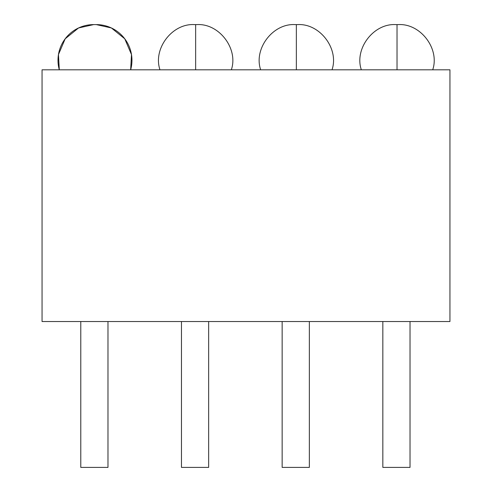 <?xml version="1.0" encoding="UTF-8"?>
<svg xmlns="http://www.w3.org/2000/svg" width="492" height="492" viewBox="0 0 492 492"><rect width="100%" height="100%" fill="white"/><g stroke="black" fill="none" stroke-linecap="round" stroke-linejoin="round"><path stroke-width="0.74" d="M397.026 69.815L397.026 24.6L398.323 24.6C420.586 23.265 439.922 48.862 432.702 69.815M296.344 69.815L296.344 24.6L297.642 24.6C319.898 23.265 339.234 48.862 332.02 69.815M195.656 69.815L195.656 24.6L196.954 24.6C219.211 23.265 238.552 48.862 231.332 69.815M130.651 69.815L131.487 54.563L124.765 38.813L111.395 27.964L96.272 24.6L93.677 24.6L78.548 27.964L65.178 38.813L58.456 54.563L59.298 69.815A35.676 35.676 0 0 1 93.677 24.6L96.272 24.6A35.676 35.676 0 0 0 96.266 24.6A35.676 35.676 0 0 1 130.651 69.815A35.676 35.676 0 0 0 96.266 24.6M449.946 69.815L449.946 321.528L42.054 321.528L42.054 69.815L42.054 321.528L449.946 321.528L42.054 321.528L42.054 69.815L449.946 69.815L449.946 321.528L449.946 69.815L42.054 69.815L449.946 69.815M410.027 321.528L410.027 467.4L382.837 467.4L410.027 467.4L410.027 321.528L410.027 467.4L382.837 467.4L382.837 321.528M309.345 321.528L309.345 467.4L282.15 467.4L309.345 467.4L309.345 321.528L309.345 467.4L282.15 467.4L282.15 321.528M208.657 321.528L208.657 467.4L181.468 467.4L208.657 467.4L208.657 321.528L208.657 467.4L181.468 467.4L181.468 321.528M107.976 321.528L107.976 467.4L80.78 467.4L107.976 467.4L107.976 321.528L107.976 467.4L80.78 467.4L80.78 321.528M93.683 24.6A35.676 35.676 0 0 0 59.298 69.815M361.349 69.815C354.135 48.862 373.465 23.272 395.728 24.6L398.323 24.6M260.668 69.815C253.454 48.862 272.783 23.272 295.046 24.6L297.642 24.6M159.98 69.815C152.766 48.862 172.095 23.272 194.358 24.6L196.954 24.6M195.656 24.6L194.358 24.6M296.344 24.6L295.046 24.6M397.026 24.6L395.728 24.6"/></g></svg>
